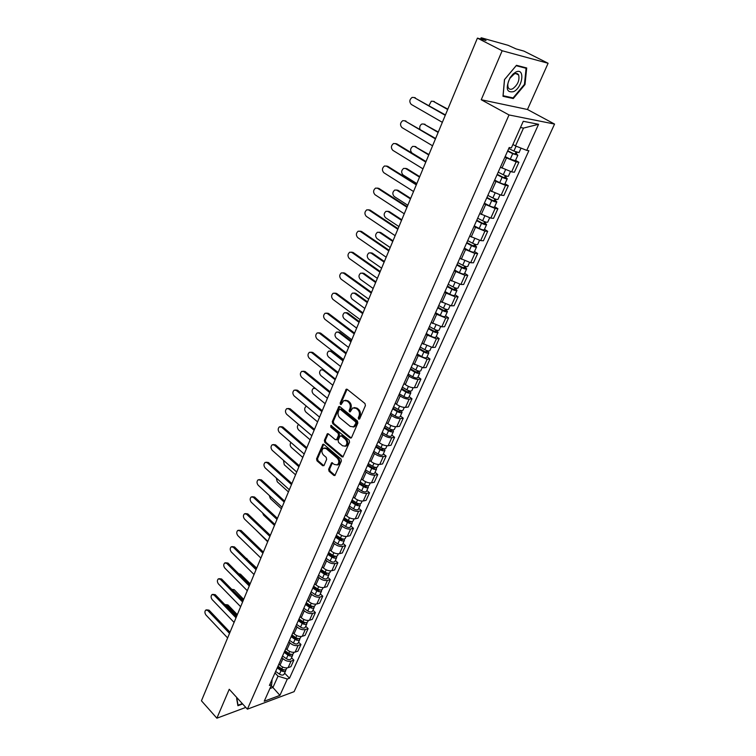 <?xml version="1.0" encoding="UTF-8"?>
<svg xmlns="http://www.w3.org/2000/svg" width="756" height="756" viewBox="0 0 756 756"><rect width="100%" height="100%" fill="white"/><g stroke="black" fill="none" stroke-linecap="round" stroke-linejoin="round"><path stroke-width="1.13" d="M358.59 419.183L359.658 418.881L365.422 405.575L364.978 403.524L347.231 389.349L346.22 389.236L340.143 403.033L340.455 404.441L341.154 404.526L343.753 400.595L347.004 400.964L348.459 402.135C350.255 403.902 350.727 406.076 349.886 408.637L349.149 410.347L349.461 411.765L350.189 411.85L352.778 407.938L356.104 408.306L357.579 409.497C359.393 411.283 359.875 413.466 359.015 416.046L358.278 417.756L358.59 419.183M328.633 469.287L329.068 471.281L333.831 475.411L334.88 475.552L341.41 460.962L340.965 458.949L323.918 444.443L322.916 444.311L316.556 458.835L316.981 460.82L322.651 465.724L324.088 465.356L326.639 459.365L326.214 457.371L323.379 454.942C321.423 452.438 321.432 450.198 323.398 448.214L326.091 448.573L337.299 458.127C339.283 460.621 339.293 462.88 337.327 464.883L334.539 464.524L331.638 462.776L328.633 469.287L329.625 469.117L330.06 471.111L335.069 475.401M481.232 99.735L527.471 109.497L548.1 63.268L502.173 50.746L481.232 99.735L509.015 114.95L247.401 709.175L229.238 689.283L216.877 718.2L201.446 700.793L477.414 38.121L486.023 40.522L482.252 38.603L481.931 39.378M502.173 50.746L477.414 38.121M350.056 437.97L351.559 437.554L357.871 423.01L357.418 420.96L339.888 406.681L338.886 406.567L332.3 421.583L332.735 423.587L350.056 437.97L351.266 437.97M349.565 442.137L342.931 456.974L341.882 456.841L324.796 442.354L324.371 440.361L327.376 433.755L328.387 433.878L335.305 439.699L336.77 439.293L338.508 435.229L338.074 433.216L330.835 427.178L330.854 425.392L349.13 440.105L349.565 442.137M548.1 63.268L523.965 51.115L516.083 48.913L508.174 45.332L481.761 37.913L481.09 37.828L482.252 38.603M527.471 109.497L554.554 124.069L294.112 691.655L247.401 709.175M216.877 718.2L245.794 707.418M500.415 167.208L511.632 171.877L516.14 161.888L504.885 157.191M516.14 161.888L518.89 162.285L515.535 160.366M511.632 171.877L514.382 172.245L518.89 162.285M504.999 183.755L508.306 185.711L505.547 185.381L494.386 180.741M490.001 190.578L501.124 195.199L503.883 195.492L508.306 185.711M494.651 206.728L497.902 208.713L495.142 208.467L484.076 203.874M479.767 213.542L490.795 218.106L493.564 218.323L497.902 208.713M484.483 229.304L487.686 231.317L484.917 231.138L473.946 226.602M469.712 236.099L480.646 240.606L483.424 240.758L487.686 231.317M474.494 251.483L477.65 253.525L474.872 253.421L463.986 248.932M459.828 258.259L470.676 262.729L473.454 262.805L477.65 253.525M464.675 273.285L467.784 275.345L465.006 275.307L454.205 270.875M450.122 280.041L460.876 284.464L463.664 284.473L467.784 275.345M455.027 294.708L458.089 296.806L455.301 296.834L444.594 292.44M440.578 301.455L451.247 305.821L454.044 305.764L458.089 296.806M445.539 315.781L448.563 317.889L445.766 317.983L435.144 313.636M431.194 322.5L441.778 326.828L444.575 326.705L448.563 317.889M436.212 336.486L439.189 338.622L436.392 338.782L425.855 334.483M421.971 343.196L432.47 347.476L435.276 347.297L439.189 338.622M427.045 356.86L429.975 359.015L427.168 359.232L416.717 354.98M412.899 363.541L423.313 367.775L426.119 367.539L429.975 359.015M418.021 376.894L420.912 379.068L418.106 379.342C415.233 379.37 412.218 378.302 409.062 376.138L407.739 375.127M403.978 383.557L405.301 384.568C408.438 386.741 411.444 387.8 414.316 387.752L417.123 387.459L420.912 379.068M409.147 396.598L411.992 398.799L409.185 399.121C406.312 399.196 403.317 398.147 400.207 395.974L398.894 394.953M395.199 403.241L396.503 404.262C399.603 406.445 402.589 407.493 405.452 407.389L408.268 407.04L411.992 398.799M400.415 415.98L403.222 418.2L400.415 418.578C397.543 418.701 394.575 417.671 391.495 415.479L390.209 414.458M386.571 422.613L387.856 423.634C390.909 425.836 393.876 426.856 396.739 426.715L399.555 426.318L403.222 418.2M391.825 435.059L394.594 437.289L391.778 437.724C388.915 437.894 385.966 436.873 382.933 434.672L381.657 433.642M378.076 441.665L379.342 442.695C382.366 444.906 385.305 445.917 388.168 445.728L390.984 445.275L394.594 437.289M383.368 453.827L386.108 456.076L383.292 456.558C380.419 456.775 377.49 455.774 374.494 453.553L373.237 452.513M369.722 460.413L370.969 461.453C373.946 463.674 376.875 464.675 379.739 464.439L382.555 463.938L386.108 456.076M375.052 472.302L377.754 474.57L374.929 475.099C372.065 475.354 369.155 474.371 366.197 472.141L364.959 471.092M361.491 478.869L362.729 479.918C365.668 482.148 368.578 483.131 371.432 482.848L374.258 482.3L377.754 474.57M366.868 490.483L369.523 492.761L366.707 493.337C363.844 493.64 360.952 492.676 358.032 490.436L356.804 489.378M353.402 497.023L354.611 498.081C357.522 500.33 360.404 501.294 363.267 500.973L366.084 500.377L369.523 492.761M358.807 508.382L361.434 510.678L358.609 511.302C355.755 511.642 352.882 510.687 349.99 508.438L348.79 507.37M345.426 514.902L346.626 515.97C349.499 518.219 352.372 519.174 355.225 518.814L358.042 518.172L361.434 510.678M350.869 526.006L353.458 528.312L350.642 528.983C347.788 529.361 344.934 528.416 342.081 526.157L340.89 525.089M337.582 532.507L338.764 533.575C341.608 535.843 344.452 536.769 347.306 536.373L350.123 535.692L353.458 528.312M343.054 543.356L345.615 545.681L342.789 546.39C339.945 546.805 337.11 545.879 334.284 543.611L333.112 542.534M329.862 549.839L331.024 550.916C333.831 553.184 336.656 554.101 339.51 553.666L342.326 552.948L345.615 545.681M335.362 560.442L337.885 562.776L335.059 563.532C332.215 563.985 329.399 563.069 326.62 560.791L325.458 559.714M322.254 566.905L323.407 567.983C326.176 570.26 328.983 571.167 331.827 570.704L334.653 569.929L337.885 562.776M327.783 577.272L330.268 579.616L327.452 580.41C324.607 580.901 321.81 580.003 319.06 577.716L317.917 576.63M314.761 583.708L315.895 584.794C318.635 587.081 321.432 587.979 324.267 587.469L327.083 586.665L330.268 579.616M320.317 593.847L322.774 596.2L319.958 597.032C317.123 597.561 314.345 596.673 311.623 594.377L310.489 593.29M307.38 600.264L308.505 601.36C311.217 603.657 313.986 604.535 316.821 603.997L319.637 603.146L322.774 596.2M312.956 610.177L315.394 612.549L312.578 613.409C309.743 613.966 306.983 613.097 304.29 610.801L303.175 609.705M300.113 616.575L301.219 617.671C303.893 619.977 306.652 620.837 309.478 620.27L312.294 619.381L315.394 612.549M305.717 626.261L308.117 628.642L305.301 629.55C302.466 630.135 299.726 629.275 297.07 626.97L295.965 625.873M292.95 632.64L294.046 633.745C296.692 636.051 299.423 636.902 302.258 636.297L305.065 635.38L308.117 628.642M298.573 642.118L300.945 644.509L298.129 645.444C295.312 646.068 292.581 645.218 289.954 642.902L288.868 641.797M285.891 648.468L286.978 649.574C289.595 651.889 292.307 652.73 295.133 652.097L297.94 651.143L300.945 644.509M291.542 657.739L293.876 660.139L291.069 661.103C288.253 661.755 285.541 660.924 282.942 658.608L281.865 657.493M278.936 664.07L280.003 665.176C282.593 667.501 285.295 668.332 288.112 667.661L290.918 666.679L293.876 660.139M512.908 144.472L515.497 145.936L523.492 128.085L520.478 127.518M269.901 688.546L272.973 687.421L278.019 676.157L287.337 679.001L279.918 695.378L264.231 701.237L271.631 684.671L269.391 685.475L509.194 147.514L511.387 147.874L523.265 121.291L538.565 124.296L526.752 150.368L515.497 145.936M287.337 679.001L289.501 678.217L528.86 150.709L526.752 150.368M509.015 114.95L554.554 124.069M513.277 98.554L524.995 84.559L526.705 67.974L516.471 65.309L504.46 79.635L502.986 96.286L513.277 98.554L511.396 97.552M237.082 697.873L236.628 698.421L237.913 705.717L242.648 703.968M271.224 685.569L279.918 695.378M278.019 676.157L274.976 672.963M284.606 673.133L289.501 678.217M271.631 684.671L272.113 679.379M538.565 124.296L523.492 128.085M524.447 84.275L524.995 84.559M359.563 419.051L359.261 417.624L360.007 415.913C360.858 413.343 360.385 411.16 358.571 409.374L357.579 409.497M354.328 407.569L357.087 408.183L358.571 409.374M345.294 400.245L347.996 400.85L349.452 402.022C351.238 403.789 351.71 405.963 350.869 408.524L350.141 410.224L350.425 411.623M347.061 389.236L341.136 402.92L341.4 404.29M339.718 406.567L333.292 421.451L333.727 423.454L351.039 437.828M355.896 423.247L355.585 421.82L340.219 409.27L339.51 409.194L338.423 411.368C337.601 413.901 338.074 416.055 339.831 417.822L350.283 426.422L353.638 426.8L355.896 423.247L356.889 423.114L356.577 421.687L355.585 421.82M339.964 409.138L341.211 409.157L356.577 421.687M353.118 427.045L354.63 426.667L356.104 424.91L355.122 425.042M356.889 423.114L356.104 424.91M328.189 433.755L325.363 440.219L325.789 442.203L343.101 456.832M336.505 439.69L337.762 439.141L339.501 435.087L339.066 433.075L331.827 427.045L330.835 427.178M331.591 425.515L331.827 427.045M342.553 445.794L345.35 446.135C347.373 444.093 347.373 441.816 345.36 439.293L341.334 435.938L339.85 436.344L338.112 440.408L338.546 442.421L342.553 445.794M345.038 446.286L346.342 445.983C348.355 443.942 348.365 441.665 346.352 439.141L345.36 439.293M340.928 435.721L342.326 435.787L346.352 439.141M332.442 462.757L329.625 469.117M337.063 465.016L338.319 464.713C340.276 462.71 340.266 460.461 338.291 457.956L337.299 458.127M324.655 447.93L327.074 448.421L338.291 457.956M323.719 444.311L317.548 458.675L317.974 460.659L323.861 465.705M507.739 150.775L513.437 153.619L515.904 154.356L515.186 153.742L516.357 153.922L517.851 155.216L515.403 160.659M507.588 151.115L512.71 153.676L517.851 155.216M505.15 156.596L510.253 159.166L515.384 160.688M515.97 152.003L514.959 154.243M447.684 109.516L433.207 101.323L431.298 101.2L429.002 105.566M508.75 148.526L513.882 151.077L519.032 152.599M433.15 101.285L447.835 109.147M517.057 152.381L516.357 153.922M414.014 97.496L445.426 114.94M445.265 115.328L414.052 97.515L412.133 97.401C409.421 99.584 409.128 101.928 411.273 104.422L442.345 122.33M497.24 174.334L502.872 177.197L505.329 177.896L504.63 177.244L505.811 177.395L507.257 178.747L504.847 184.086M497.07 174.712L502.135 177.291C504.838 178.567 506.548 179.049 507.257 178.747M494.67 180.098L499.716 182.678C502.419 183.954 504.12 184.436 504.838 184.124M505.348 175.647L504.384 177.811M438.14 132.442L423.87 124.097L421.933 123.975C420.034 125.09 419.382 126.857 419.967 129.257M498.213 172.16L503.279 174.74C505.991 176.016 507.692 176.507 508.401 176.205L508.41 176.167M423.738 124.031L438.31 132.035M506.425 176.016L505.811 177.395M486.93 197.467L492.487 200.349L494.934 201.011L494.263 200.34L495.445 200.453L496.843 201.861L494.49 207.097M486.741 197.883L491.74 200.472C494.424 201.757 496.125 202.211 496.843 201.861M484.388 203.175L489.368 205.774C492.043 207.049 493.744 207.503 494.471 207.135M494.915 198.875L493.989 200.954M428.756 154.971L414.685 146.494L412.729 146.362C410.206 148.422 409.969 150.642 412.011 153.024L426.015 161.548M487.856 195.379L492.865 197.968C495.549 199.244 497.25 199.716 497.968 199.367L499.943 194.991M414.496 146.39L428.945 154.526M495.993 199.234L495.445 200.453M515.545 72.236L513.04 74.05L510.139 77.594C505.348 88.301 506.529 92.979 513.683 91.627C523.095 87.101 525.193 66.821 515.545 72.236M514.193 74.031L510.111 78.085C507.89 81.875 507.285 85.088 508.287 87.724C509.213 89.406 510.716 89.737 512.795 88.707C517.794 84.833 519.741 80.268 518.663 75.033C517.747 73.37 516.263 73.039 514.193 74.031M524.437 84.36L513.088 97.921L503.118 95.719L504.545 79.578L516.168 65.706L526.091 68.286L524.437 84.36M524.229 67.322L526.091 68.286M242.326 703.619L238.046 705.197L236.817 698.204M404.583 120.733L435.617 138.48M435.437 138.915L404.696 120.79L402.75 120.658C400.122 122.812 399.858 125.109 401.965 127.575L432.574 145.795M395.312 143.564L396.768 143.848L425.987 161.623M425.789 162.096L395.492 143.659L393.526 143.527C390.994 145.634 390.748 147.902 392.818 150.331L422.973 168.853M476.8 220.204L482.29 223.096L484.728 223.719L484.076 223.02L485.257 223.105L486.618 224.57L484.303 229.711M476.592 220.657L481.534 223.256C484.18 224.532 485.881 224.967 486.618 224.57M474.277 225.855L479.2 228.454C481.846 229.729 483.538 230.164 484.284 229.748M484.672 221.697L483.774 223.691M419.523 177.131L405.66 168.522L403.685 168.371C401.247 170.393 401.03 172.585 403.033 174.938L416.839 183.585M477.688 218.191L482.64 220.79C485.286 222.075 486.987 222.51 487.724 222.113L487.743 222.075M405.405 168.38L406.889 168.673L419.731 176.639M485.739 222.047L485.257 223.105M466.839 242.534L472.264 245.445L474.702 246.04L474.059 245.313L475.25 245.369L476.573 246.881L474.295 251.928M466.622 243.026L471.498 245.643C474.125 246.919 475.817 247.325 476.573 246.881M464.345 248.129L469.211 250.746C471.829 252.022 473.521 252.438 474.277 251.975M474.598 244.122L473.738 246.04M410.451 198.913L396.787 190.181L394.793 190.021C392.43 192.005 392.232 194.169 394.197 196.494L407.805 205.263M467.699 240.606L472.585 243.224C475.212 244.5 476.904 244.916 477.66 244.462L477.679 244.424M396.465 190.002L398.015 190.304L410.678 198.384M475.656 244.453L475.25 245.369M457.059 264.487L462.417 267.407L464.836 267.964L464.222 267.227L465.412 267.246L466.698 268.805L464.467 273.766M456.822 265.006L461.642 267.633C464.241 268.909 465.923 269.297 466.698 268.805M454.583 270.024L459.393 272.661C461.982 273.937 463.664 274.315 464.439 273.814M464.704 266.15L463.882 267.993M401.53 220.336L388.055 211.482L386.051 211.311C383.755 213.268 383.585 215.394 385.513 217.7L398.932 226.583M457.881 262.634L462.71 265.252C465.309 266.528 466.991 266.925 467.766 266.433L467.784 266.386M387.667 211.274L389.283 211.576L401.767 219.769M465.762 266.471L465.412 267.246M386.212 166.018L387.724 166.301L416.518 184.36M416.301 184.87L386.458 166.15L384.464 165.999C382.016 168.068 381.799 170.308 383.821 172.708L413.532 191.514M377.253 188.083L378.841 188.386L407.21 206.7M406.983 207.257L377.565 188.253L375.562 188.102C373.18 190.125 372.991 192.326 374.976 194.698L404.262 213.787M368.455 209.79L370.1 210.092L398.062 228.662M397.817 229.266L368.824 209.988L366.802 209.828C364.505 211.812 364.326 213.986 366.273 216.329L395.142 235.683M447.439 286.061L452.74 289L455.15 289.52L454.554 288.754L455.745 288.754L456.993 290.351L454.8 295.227M447.193 286.618L451.956 289.255C454.526 290.531 456.199 290.89 456.993 290.351M444.991 291.551L449.744 294.188C452.305 295.464 453.987 295.823 454.772 295.275M454.98 287.8L454.186 289.576M392.761 241.41L379.474 232.442L377.452 232.262C375.231 234.171 375.07 236.269 376.96 238.556L390.2 247.552M448.232 284.275L453.005 286.911C455.575 288.187 457.257 288.556 458.041 288.027L458.06 287.979M379.03 232.205L380.693 232.508L393.007 240.814M456.029 288.121L455.745 288.754M359.799 231.138L361.5 231.44L389.066 250.255M388.811 250.897L360.234 231.364L358.193 231.185C355.972 233.141 355.811 235.277 357.72 237.601L386.184 257.201M437.979 307.276L443.224 310.215L445.624 310.716L445.048 309.922L446.238 309.894L447.448 311.538L445.293 316.329M437.724 307.853L442.43 310.499C444.972 311.774 446.645 312.124 447.448 311.538M435.56 312.71L440.257 315.356C442.799 316.632 444.462 316.972 445.275 316.377M445.426 309.091L444.66 310.782M384.124 262.134L371.026 253.052L368.985 252.873C366.84 254.744 366.698 256.813 368.559 259.072L381.61 268.182M438.745 305.556L443.46 308.202C446.012 309.478 447.684 309.828 448.478 309.251L448.506 309.195M370.525 252.797L372.245 253.099L384.388 261.5M446.465 309.393L446.238 309.894M351.294 252.135L353.052 252.438L380.23 271.489M379.947 272.16L351.776 252.391L349.735 252.202C347.58 254.12 347.439 256.227 349.31 258.524L377.367 278.369M428.69 328.123L433.868 331.081L436.269 331.544L435.702 330.741L436.892 330.684L438.074 332.366L435.957 337.072M428.416 328.737L433.075 331.393C435.588 332.668 437.251 332.99 438.074 332.366M426.289 333.509L430.929 336.165C433.443 337.441 435.106 337.752 435.928 337.129M436.023 330.013L435.295 331.638M375.628 282.527L362.71 273.341L360.669 273.143C358.58 274.995 358.457 277.027 360.281 279.266L373.152 288.48M429.417 326.479L434.086 329.134C436.599 330.41 438.272 330.731 439.085 330.117L439.113 330.06M362.162 273.058L363.929 273.36L375.912 281.865M342.931 272.784L344.736 273.086L371.536 292.374M371.243 293.073L343.46 273.067L341.41 272.869C339.321 274.749 339.198 276.828 341.032 279.106L368.701 299.178M419.542 348.629L424.664 351.597L427.055 352.031L426.507 351.2L427.707 351.124L428.85 352.854L426.762 357.465M419.259 349.272L423.87 351.937C426.356 353.203 428.019 353.515 428.85 352.854M417.17 353.959L421.763 356.624C424.248 357.9 425.911 358.202 426.743 357.531M426.79 350.586L426.082 352.154M367.274 302.598L354.526 293.309L352.476 293.101C350.453 294.916 350.34 296.928 352.135 299.14L364.836 308.457M420.251 347.051L424.863 349.716C427.357 350.982 429.021 351.294 429.843 350.633L429.871 350.576M353.931 292.997L355.755 293.3L367.567 301.899M334.7 293.111L336.552 293.413L362.984 312.908M362.672 313.645L335.277 293.413L333.216 293.205C331.194 295.048 331.09 297.099 332.895 299.357L360.177 319.646M410.555 368.796L415.62 371.772L418.002 372.179L417.473 371.328L418.663 371.224L419.778 372.991L417.728 377.527M410.262 369.467L414.817 372.141C417.284 373.407 418.937 373.691 419.778 372.991M408.202 374.078L412.748 376.753C415.205 378.019 416.858 378.302 417.699 377.594M417.699 370.818L417.029 372.321M359.053 322.349L346.475 312.965L344.415 312.738C342.459 314.524 342.364 316.509 344.122 318.701L356.652 328.113M411.236 367.284L415.791 369.949C418.257 371.224 419.92 371.508 420.761 370.809L420.78 370.752M345.832 312.625L347.703 312.927L359.355 321.621M326.611 313.107L328.501 313.409L354.564 333.112M354.243 333.878L327.225 313.438L325.165 313.211C323.199 315.025 323.105 317.047 324.882 319.278L351.786 339.784M401.719 388.631L406.719 391.608L409.1 391.995L408.58 391.126L409.78 391.003L410.858 392.799L408.845 397.269M401.408 389.331L405.906 392.005C408.353 393.271 409.998 393.536 410.858 392.799M399.385 393.867L403.874 396.55C406.312 397.817 407.956 398.072 408.816 397.325M408.76 390.72L408.117 392.156M350.954 341.778L338.546 332.309L336.486 332.073C334.587 333.821 334.502 335.777 336.231 337.951L348.592 347.458M402.362 387.176L406.87 389.86C409.317 391.126 410.962 391.391 411.822 390.663L411.85 390.597M337.866 331.95L339.775 332.253L351.266 341.022M318.645 332.782L320.582 333.084L346.286 352.986M345.955 353.78L319.306 333.141L317.246 332.895C315.337 334.681 315.252 336.675 317 338.886L343.536 359.591M393.016 408.145L397.968 411.132L400.33 411.491L399.829 410.602L400.699 410.499M392.695 408.864L397.155 411.547C399.565 412.814 401.209 413.06 402.079 412.294L401.2 410.593M390.71 413.324L395.152 416.017C397.561 417.284 399.206 417.52 400.075 416.745L400.104 416.679M399.971 410.3L399.357 411.67M342.988 360.914L330.741 351.351L328.68 351.105C326.838 352.825 326.762 354.753 328.463 356.908L340.663 366.499M393.64 406.747L398.1 409.44C400.519 410.706 402.164 410.952 403.024 410.187L403.052 410.121M330.022 350.973L331.969 351.275L343.309 360.13M310.81 352.154L312.786 352.447L338.149 372.538M337.8 373.37L311.51 352.523L309.44 352.277C307.597 354.025 307.522 355.991 309.232 358.183L335.418 379.087M384.464 427.348L389.359 430.334L391.712 430.665L391.23 429.767L391.788 429.691M384.133 428.085L388.537 430.778C390.928 432.045 392.562 432.271 393.441 431.468L392.733 429.862M382.167 432.479L386.562 435.172C388.953 436.439 390.587 436.656 391.466 435.843L391.504 435.777M391.325 429.55L390.739 430.863M335.144 379.748L323.058 370.1L320.998 369.835C319.202 371.527 319.145 373.445 320.818 375.571L332.848 385.248M385.059 426.006L389.463 428.699C391.863 429.966 393.498 430.192 394.377 429.389L394.405 429.323M322.302 369.703L323.559 369.618M303.099 371.215L305.112 371.508L330.136 391.778M329.777 392.638L303.836 371.612L301.767 371.347C299.971 373.067 299.915 375.014 301.597 377.187L327.433 398.261M376.044 446.238L380.882 449.234L383.235 449.536L383.056 448.573M375.694 447.004L380.06 449.697C382.432 450.963 384.057 451.171 384.946 450.33L384.379 448.809M373.776 451.323L378.123 454.025C380.485 455.282 382.111 455.49 382.999 454.639L383.037 454.573M382.82 448.497L382.252 449.754M327.414 398.299L315.488 388.565L313.428 388.291C311.689 389.954 311.642 391.844 313.277 393.952L325.165 403.713M376.611 444.953L380.977 447.656C383.349 448.913 384.974 449.13 385.862 448.289L385.9 448.223M295.52 389.983L297.552 390.276L322.245 410.716M321.876 411.604L296.286 390.398L294.216 390.124C292.468 391.806 292.43 393.734 294.075 395.889L319.571 417.142M367.756 464.827L372.547 467.832L374.881 468.106L374.503 467.17M367.397 465.611L371.716 468.314C374.059 469.58 375.685 469.769 376.582 468.9L376.119 467.435M365.507 469.863L369.807 472.576C372.15 473.832 373.776 474.021 374.674 473.143L374.702 473.067M374.437 467.142L373.899 468.342M306.539 406.274L305.982 406.463C304.29 408.098 304.252 409.96 305.859 412.058L317.596 421.886M368.295 463.598L372.613 466.301C374.967 467.558 376.592 467.756 377.49 466.887L377.518 466.821M288.045 408.467L290.115 408.76L314.487 429.361M314.099 430.277L288.849 408.901L286.779 408.609C285.088 410.262 285.05 412.162 286.675 414.297L311.831 435.721M359.601 483.122L364.345 486.127L366.669 486.382L366.329 485.532M359.232 483.935L363.504 486.637C365.828 487.894 367.444 488.074 368.352 487.176L367.983 485.768M357.371 488.121L361.623 490.833C363.948 492.08 365.564 492.26 366.471 491.353L366.509 491.277M298.554 424.409C296.995 426.053 296.995 427.887 298.554 429.89L310.14 439.794M360.121 481.95L364.392 484.662C366.717 485.919 368.333 486.099 369.24 485.201L369.278 485.125M280.665 426.649L282.791 426.951L306.841 447.713M306.445 448.648L281.515 427.112L279.455 426.809C277.811 428.435 277.783 430.315 279.38 432.432L304.214 454.016M351.568 501.133L356.265 504.148L358.58 504.375L358.372 503.638M351.2 501.965L355.414 504.677C357.72 505.934 359.336 506.095 360.253 505.159L359.96 503.808M349.357 506.085L353.572 508.797C355.868 510.054 357.484 510.215 358.401 509.27L358.438 509.194M290.88 442.43C289.831 444.159 289.983 445.832 291.353 447.457L302.787 457.427M352.069 500.018L356.293 502.731C358.599 503.978 360.215 504.139 361.132 503.212L361.16 503.137M273.398 444.566L275.571 444.868L299.319 465.781M298.913 466.745L274.305 445.048L272.245 444.726C270.648 446.333 270.629 448.185 272.198 450.292L296.711 472.027M343.668 518.862L348.308 521.886L350.623 522.094L350.5 521.451M343.281 519.722L347.458 522.434C349.745 523.681 351.351 523.832 352.277 522.868L352.05 521.564M341.476 523.776L345.643 526.488C347.921 527.745 349.527 527.886 350.453 526.923L350.491 526.847M283.462 460.272L284.265 464.76L295.558 474.806M344.141 517.794L348.318 520.515C350.604 521.763 352.211 521.914 353.137 520.96L353.175 520.875M266.244 462.209L268.465 462.521L291.91 483.566M291.495 484.558L267.199 462.719L265.148 462.388C263.589 463.957 263.589 465.79 265.129 467.879L289.331 489.756M335.881 536.325L340.483 539.349L342.78 539.529L342.723 538.971M335.494 537.195L339.624 539.916C341.892 541.164 343.489 541.296 344.424 540.313L344.254 539.047M333.708 541.192L337.837 543.914C340.096 545.161 341.693 545.284 342.629 544.292L342.666 544.216M276.252 477.943L277.282 481.808L288.433 491.92M336.335 535.305L340.474 538.026C342.742 539.274 344.339 539.406 345.275 538.423L345.312 538.338M259.204 479.597L261.472 479.899L284.606 501.086M284.19 502.097L260.206 480.126L258.155 479.776C256.643 481.326 256.643 483.131 258.165 485.201L282.054 507.219M328.217 553.515L332.772 556.539L335.059 556.709L335.05 556.227M327.82 554.403L331.912 557.134C334.152 558.372 335.749 558.495 336.694 557.474L336.562 556.255M326.063 558.344L330.145 561.065C332.385 562.313 333.982 562.426 334.927 561.406L334.965 561.321M269.268 495.435L270.393 498.61L281.402 508.779M328.652 552.542L332.744 555.263C334.993 556.51 336.59 556.633 337.526 555.622L337.563 555.537M252.258 496.72L254.574 497.032L277.424 518.342M276.989 519.381L253.307 497.268L251.266 496.9C249.792 498.421 249.801 500.217 251.294 502.277L274.891 524.428M320.667 570.449L325.175 573.473L327.48 573.209M320.26 571.356L324.315 574.078C326.535 575.325 328.123 575.429 329.077 574.39L328.992 573.199M318.541 575.231L322.576 577.953C324.796 579.2 326.384 579.294 327.339 578.255L327.376 578.17M262.502 512.795L263.608 515.176L274.485 525.401M321.083 569.523L325.137 572.245C327.367 573.492 328.954 573.596 329.899 572.557L329.937 572.472M245.426 513.589L247.779 513.9L270.346 535.342M269.901 536.401L246.522 514.156L244.49 513.778C243.054 515.28 243.063 517.047 244.538 519.088L267.832 541.372M313.239 587.128L317.7 590.152L320.015 589.926M312.823 588.055L316.83 590.776C319.032 592.024 320.62 592.109 321.574 591.041L321.527 589.878M311.122 591.872L315.12 594.594C317.322 595.832 318.9 595.917 319.864 594.849L319.901 594.764M256.048 530.098L267.662 541.778M313.627 586.25L317.643 588.971C319.845 590.209 321.432 590.304 322.387 589.245L322.425 589.16M238.698 530.221L241.088 530.532L263.371 552.088M262.918 553.165L239.832 530.807L237.8 530.41C236.401 531.884 236.43 533.632 237.875 535.664L260.886 558.06M305.915 603.553L310.329 606.586L312.653 606.397M305.49 604.498L309.459 607.229C311.642 608.467 313.22 608.542 314.184 607.446L314.165 606.321M303.817 608.259L307.777 610.98C309.96 612.218 311.529 612.294 312.502 611.198L312.54 611.113M306.284 602.721L310.262 605.443C312.445 606.681 314.024 606.756 314.987 605.669L315.025 605.584M232.073 546.607L234.492 546.919L256.501 568.578M256.048 569.684L233.235 547.202L231.213 546.796C229.852 548.251 229.881 549.981 231.308 551.993L254.035 574.503M298.696 619.731L303.071 622.764L305.386 622.623M298.27 620.695L302.202 623.426C304.366 624.664 305.934 624.721 306.908 623.615L306.917 622.509M296.617 624.399L300.538 627.13C302.702 628.368 304.271 628.425 305.244 627.31L305.282 627.225M299.055 618.947L302.986 621.668C305.159 622.906 306.728 622.972 307.692 621.867L307.739 621.772M245.643 557.89L256.7 568.096M225.534 562.757L227.991 563.069L249.735 584.842M249.263 585.957L226.734 563.371L224.721 562.946C223.398 564.373 223.436 566.093 224.834 568.096L247.288 590.71M291.589 635.683L295.917 638.716L298.223 638.603M291.154 636.656L295.048 639.387C297.193 640.625 298.762 640.672 299.735 639.538L299.763 638.461M289.529 640.313L293.413 643.044C295.558 644.273 297.117 644.32 298.1 643.176L298.138 643.091M291.929 634.927L295.823 637.658C297.968 638.896 299.537 638.943 300.51 637.818L300.548 637.724M238.612 573.71L240.512 574.191L250.151 583.83M219.098 578.671L221.574 578.983L243.063 600.859M242.591 601.993L220.327 579.304L218.323 578.869C217.029 580.268 217.076 581.969 218.456 583.963L240.635 606.681M284.587 651.398L288.877 654.431L291.164 654.356M284.143 652.39L287.998 655.121C290.124 656.35 291.684 656.388 292.666 655.235L292.723 654.176M282.546 655.981L286.392 658.712C288.508 659.941 290.068 659.979 291.051 658.816L291.098 658.731M243.234 600.444L231.761 589.349L234.162 589.661L243.687 599.347M284.908 650.689L288.764 653.42C290.89 654.649 292.449 654.687 293.432 653.534L293.47 653.439M212.757 594.367L215.262 594.679L236.486 616.641M236.004 617.803L214.014 595.01L212.02 594.566C210.754 595.945 210.811 597.618 212.162 599.602L234.086 622.415M277.688 666.877L281.931 669.92L284.199 669.873M277.235 667.888L281.052 670.619C283.16 671.848 284.71 671.867 285.702 670.695L285.777 669.665M275.656 671.432L279.465 674.163C281.572 675.392 283.122 675.41 284.114 674.229L284.152 674.144M236.855 615.753L226.696 605.244L224.938 604.687M277.981 666.206L281.808 668.937C283.916 670.166 285.466 670.194 286.458 669.022L286.496 668.928M225.42 604.602L227.906 604.913L237.318 614.637M206.501 609.837L209.034 610.149L230.004 632.205M229.512 633.377L207.787 610.498L205.802 610.035C204.574 611.396 204.63 613.059 205.963 615.015L227.622 637.932M295.133 652.097L298.129 645.444M302.258 636.297L305.301 629.55M309.478 620.27L312.578 613.409M316.821 603.997L319.958 597.032M324.267 587.469L327.452 580.41M331.827 570.704L335.059 563.532M339.51 553.666L342.789 546.39M347.306 536.373L350.642 528.983M355.225 518.814L358.609 511.302M363.267 500.973L366.707 493.337M371.432 482.848L374.929 475.099M379.739 464.439L383.292 456.558M388.168 445.728L391.778 437.724M396.739 426.715L400.415 418.578M405.452 407.389L409.185 399.121M414.316 387.752L418.106 379.342M423.313 367.775L427.168 359.232M432.47 347.476L436.392 338.782M441.778 326.828L445.766 317.983M451.247 305.821L455.301 296.834M460.876 284.464L465.006 275.307M470.676 262.729L474.872 253.421M480.646 240.606L484.917 231.138M490.795 218.106L495.142 208.467M501.124 195.199L505.547 185.381M288.112 667.661L291.069 661.103M280.003 665.176L282.942 658.608M286.978 649.574L289.954 642.902M294.046 633.745L297.07 626.97M301.219 617.671L304.29 610.801M308.505 601.36L311.623 594.377M315.895 584.794L319.06 577.716M323.407 567.983L326.62 560.791M331.024 550.916L334.284 543.611M338.764 533.575L342.081 526.157M346.626 515.97L349.99 508.438M354.611 498.081L358.032 490.436M362.729 479.918L366.197 472.141M370.969 461.453L374.494 453.553M379.342 442.695L382.933 434.672M387.856 423.634L391.495 415.479M396.503 404.262L400.207 395.974M405.301 384.568L409.062 376.138M414.241 364.543L418.068 355.972M423.332 344.188L427.225 335.466M432.574 323.483L436.533 314.619M441.976 302.419L446.002 293.404M451.54 281.005L455.641 271.829M461.273 259.204L465.441 249.867M471.177 237.034L475.42 227.528M481.251 214.458L485.569 204.791M491.504 191.485L495.908 181.648M501.946 168.106L506.425 158.08M360.007 415.913L359.015 416.046M357.087 408.183L356.104 408.306M350.141 410.224L349.149 410.347M350.869 408.524L349.886 408.637M349.452 402.022L348.459 402.135M347.996 400.85L347.004 400.964M341.136 402.92L340.143 403.033M346.72 389.727L345.728 389.822M359.261 417.624L358.278 417.756M333.727 423.454L332.735 423.587M333.292 421.451L332.3 421.583M339.406 407.021L338.414 407.134M341.211 409.157L340.219 409.27M342.865 456.681L341.882 456.841M325.789 442.203L324.796 442.354M325.363 440.219L324.371 440.361M327.924 434.152L326.932 434.294M337.762 439.141L336.77 439.293M339.501 435.087L338.508 435.229M339.066 433.075L338.074 433.216M342.326 435.787L341.334 435.938M332.196 463.126L331.213 463.296M327.074 448.421L326.091 448.573M323.644 465.554L322.651 465.724M317.974 460.659L316.981 460.82M317.548 458.675L316.556 458.835M323.464 444.698L322.472 444.84M334.823 475.231L333.831 475.411M330.06 471.111L329.068 471.281M512.71 153.676L510.253 159.166M516.083 146.163L513.882 151.077M434.416 101.559L433.207 101.323M414.052 97.515L415.318 97.77M502.135 177.291L499.716 182.678M505.462 169.873L503.279 174.74M425.089 124.305L423.87 124.097M491.74 200.472L489.368 205.774M494.972 193.262L492.865 197.968M415.913 146.673L414.685 146.494M404.696 120.79L405.963 121.007M395.492 143.659L396.768 143.848M481.534 223.256L479.2 228.454M484.672 216.244L482.64 220.79M406.889 168.673L405.66 168.522M471.498 245.643L469.211 250.746M474.56 238.82L472.585 243.224M398.015 190.304L396.787 190.181M461.642 267.633L459.393 272.661M464.619 261.009L462.71 265.252M389.283 211.576L388.055 211.482M386.458 166.15L387.724 166.301M377.565 188.253L378.841 188.386M368.824 209.988L370.1 210.092M451.956 289.255L449.744 294.188M454.847 282.81L453.005 286.911M380.693 232.508L379.474 232.442M360.234 231.364L361.5 231.44M442.43 310.499L440.257 315.356M445.246 304.233L443.46 308.202M372.245 253.099L371.026 253.052M351.776 252.391L353.052 252.438M433.075 331.393L430.929 336.165M435.806 325.297L434.086 329.134M363.929 273.36L362.71 273.341M343.46 273.067L344.736 273.086M423.87 351.937L421.763 356.624M426.526 346.012L424.863 349.716M355.755 293.3L354.526 293.309M335.277 293.413L336.552 293.413M414.817 372.141L412.748 376.753M417.397 366.376L415.791 369.949M347.703 312.927L346.475 312.965M327.225 313.438L328.501 313.409M405.906 392.005L403.874 396.55M408.42 386.401L406.87 389.86M339.775 332.253L338.546 332.309M319.306 333.141L320.582 333.084M397.155 411.547L395.152 416.017M399.593 406.104L398.1 409.44M331.969 351.275L330.741 351.351M311.51 352.523L312.786 352.447M388.537 430.778L386.562 435.172M390.909 425.477L389.463 428.699M324.069 370.024L323.058 370.1M303.836 371.612L305.112 371.508M380.06 449.697L378.123 454.025M382.366 444.547L380.977 447.656M296.286 390.398L297.552 390.276M371.716 468.314L369.807 472.576M373.955 463.305L372.613 466.301M288.849 408.901L290.115 408.76M366.197 485.494L365.687 486.647M363.504 486.637L361.623 490.833M365.687 481.77L364.392 484.662M281.515 427.112L282.791 426.951M358.089 503.562L357.597 504.649M355.414 504.677L353.572 508.797M357.541 499.943L356.293 502.731M274.305 445.048L275.571 444.868M350.104 521.338L349.631 522.387M347.458 522.434L345.643 526.488M349.527 517.822L348.318 520.515M267.199 462.719L268.465 462.521M342.241 538.848L341.797 539.841M339.624 539.916L337.837 543.914M341.636 535.437L340.474 538.026M260.206 480.126L261.472 479.899M334.502 556.085L334.076 557.03M331.912 557.134L330.145 561.065M333.868 552.768L332.744 555.263M253.307 497.268L254.574 497.032M326.875 573.067L326.469 573.955M324.315 574.078L322.576 577.953M326.214 569.844L325.137 572.245M246.522 514.156L247.779 513.9M319.372 589.784L318.985 590.634M316.83 590.776L315.12 594.594M318.682 586.656L317.643 588.971M239.832 530.807L241.088 530.532M311.973 606.255L311.614 607.059M309.459 607.229L307.777 610.98M311.255 603.222L310.262 605.443M233.235 547.202L234.492 546.919M304.687 622.471L304.347 623.237M302.202 623.426L300.538 627.13M303.95 619.533L302.986 621.668M246.947 558.495L246.39 558.637M226.734 563.371L227.991 563.069M297.505 638.461L297.184 639.179M295.048 639.387L293.413 643.044M296.739 635.607L295.823 637.658M240.512 574.191L239.378 574.475M220.327 579.304L221.574 578.983M290.436 654.205L290.124 654.885M287.998 655.121L286.392 658.712M289.652 651.436L288.764 653.42M234.162 589.661L232.952 589.982M214.014 595.01L215.262 594.679M283.462 669.731L283.179 670.374M281.052 670.619L279.465 674.163M282.659 667.047L281.808 668.937M227.906 604.913L226.696 605.244M207.787 610.498L209.034 610.149M480.599 39.01L481.09 37.838M346.9 389.17L346.22 389.236M339.538 406.492L338.886 406.567M354.63 426.667L353.638 426.8M327.981 433.67L327.376 433.755M337.318 439.68L336.325 439.822M346.342 445.983L345.35 446.135M332.215 462.681L331.638 462.776M338.319 464.713L337.327 464.883M323.502 444.226L322.916 444.311M521.045 148.119L519.013 152.627M510.451 171.64L508.401 176.205M510.111 78.085L510.139 77.594M512.303 75.411L513.04 74.05M515.715 73.502L518.663 75.033M489.614 217.926L487.724 222.113M479.465 240.455L477.66 244.462M469.495 262.597L467.766 266.433M459.695 284.35L458.041 288.027M450.066 305.736L448.478 309.251M440.597 326.762L439.085 330.117M431.289 347.429L429.843 350.633M422.131 367.756L420.761 370.809M413.126 387.752L411.822 390.663M402.079 412.294L400.075 416.745M404.271 407.408L403.024 410.187M393.441 431.468L391.466 435.843M395.568 426.753L394.377 429.389M384.946 450.33L382.999 454.639M386.996 445.785L385.862 448.289M376.582 468.9L374.674 473.143M378.558 464.515L377.49 466.887M368.352 487.176L366.471 491.353M370.26 482.942L369.24 485.201M360.253 505.159L358.401 509.27M362.096 501.077L361.132 503.212M352.277 522.868L350.453 526.923M354.054 518.937L353.137 520.96M344.424 540.313L342.629 544.292M346.135 536.514L345.275 538.423M336.694 557.474L334.927 561.406M338.338 553.827L337.526 555.622M329.077 574.39L327.339 578.255M330.665 570.865L329.899 572.557M321.574 591.041L319.864 594.849M323.105 587.658L322.387 589.245M314.184 607.446L312.502 611.198M315.658 604.186L314.987 605.669M306.908 623.615L305.244 627.31M308.325 620.478L307.692 621.867M299.735 639.538L298.1 643.176M301.096 636.524L300.51 637.818M292.666 655.235L291.051 658.816M293.971 652.333L293.432 653.534M285.702 670.695L284.114 674.229M286.959 667.907L286.458 669.022"/></g></svg>

